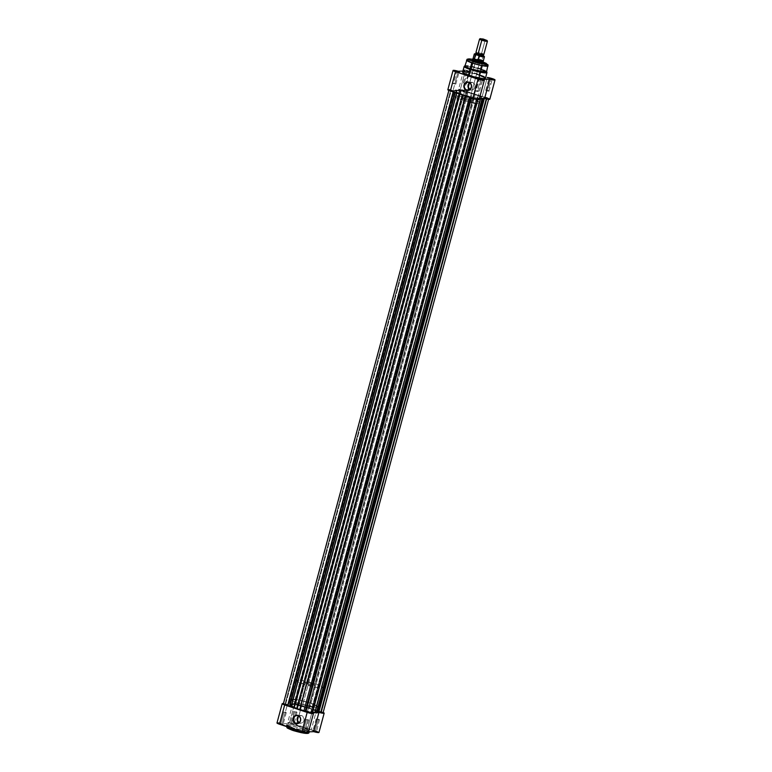 <?xml version="1.0" encoding="UTF-8"?>
<svg xmlns="http://www.w3.org/2000/svg" width="772" height="772" viewBox="0 0 772 772"><rect width="100%" height="100%" fill="white"/><g stroke="black" fill="none" stroke-linecap="round" stroke-linejoin="round"><path stroke-width="0.58" stroke-dasharray="3.86 2.9" d="M293.649 723.962L290.147 723.239L293.852 724.387L292.877 723.441L296.023 711.755L296.959 712.228L294.615 711.803L291.469 723.489L293.852 724.387L290.118 723.258L294.045 724.329L290.301 723.2L291.469 723.489L294.615 711.803L293.688 711.34L296.023 711.755L292.877 723.441L290.687 722.978L293.649 723.962M282.938 724.319L279.435 723.596L283.141 724.744L282.156 723.808L285.312 712.122L286.248 712.585L283.903 712.17L280.747 723.856L283.141 724.744L279.406 723.625L283.334 724.686L279.589 723.567L280.747 723.856L283.903 712.17L282.977 711.697L285.312 712.122L282.156 723.808L279.975 723.335L282.938 724.319M316.134 731.441L312.631 730.708L316.346 731.866L315.362 730.92L318.518 719.234L319.454 719.697L317.109 719.282L313.953 730.968L316.346 731.866L312.602 730.737L316.539 731.808L312.795 730.679L313.953 730.968L317.109 719.282L316.173 718.819L318.518 719.234L315.362 730.92L313.181 730.457L316.134 731.441M305.423 731.798L301.92 731.074L305.635 732.223L304.65 731.287L307.806 719.601L308.742 720.064L306.397 719.639L303.242 731.335L305.635 732.223L301.891 731.094L305.818 732.165L302.084 731.045L303.242 731.335L306.397 719.639L305.461 719.176L307.806 719.601L304.65 731.287L302.47 730.814L305.423 731.798M307.352 733.053L301.611 730.167A1.361 0.531 108.4 0 0 302.527 728.845L309.022 732.088A11.802 1.563 15.1 0 0 302.527 728.845L302.875 727.552A11.802 1.563 -164.9 0 1 309.369 730.785A11.802 1.563 -164.9 0 1 293.061 727.88L286.576 724.773L292.134 724.773L303.859 727.88L309.36 730.814L303.811 730.65L293.061 727.88L292.849 728.662L293.061 727.88A11.802 1.563 -164.9 0 1 286.566 724.638A11.802 1.563 -164.9 0 1 302.875 727.552L302.527 728.845A11.802 1.563 15.1 0 0 286.219 725.941A11.802 1.563 15.1 0 0 286.779 726.645L286.219 725.941L293.476 726.404L302.527 728.845A1.361 0.531 -71.6 0 1 301.611 730.167C297.548 728.72 293.061 727.764 288.159 727.282C286.779 727.977 288.371 729.029 292.926 730.457L293.842 730.756M298.938 722.756A3.899 3.551 -91.9 0 0 299.642 723.094L298.243 723.142L299.642 723.094A3.899 3.551 -91.9 0 0 304.178 719.871A3.899 3.551 -91.9 0 0 301.659 715.625L297.992 715.75L301.659 715.625A3.899 3.551 -91.9 0 0 298.706 716.078M297.548 708.619L298.947 703.427A13.539 1.795 -164.9 0 1 291.507 699.712A13.539 1.795 -164.9 0 1 310.199 703.041L308.8 708.242A13.539 1.795 15.1 0 0 290.108 704.904A13.539 1.795 15.1 0 0 297.548 708.619L309.862 711.794L316.231 711.987L315.015 710.771L309.929 708.628L296.477 705.058L291.362 704.498L290.108 705.058L297.548 708.619A13.539 1.795 15.1 0 0 316.24 711.958A13.539 1.795 15.1 0 0 308.8 708.242L310.199 703.041A13.539 1.795 -164.9 0 1 317.649 706.756A13.539 1.795 -164.9 0 1 298.947 703.427L297.548 708.619L307.555 711.35L315.015 712.363A13.568 1.805 15.1 0 0 316.279 711.967A13.568 1.805 15.1 0 0 306.291 707.442A13.568 1.805 15.1 0 0 291.333 704.489L456.985 90.556A13.568 1.805 -164.9 0 1 471.943 93.508A13.568 1.805 -164.9 0 1 481.931 98.025A13.568 1.805 -164.9 0 1 480.666 98.42L315.015 712.363L316.269 711.987L314.436 710.452L309.948 708.628L296.467 705.048L291.333 704.489L290.079 705.048L297.538 708.619M308.018 732.532L306.687 731.904L308.51 731.846L306.687 731.904L311.898 712.624L312.448 712.846M316.452 731.209L290.61 722.814L287.898 722.495L289.249 723.518L282.185 723.76L279.136 723.026M278.489 722.92L277.505 722.833M283.15 703.572L287.396 704.479L294.45 704.238L293.099 703.215L295.821 703.533L323.391 712.585M317.91 712.421L312.94 712.585L317.91 712.421A15.266 2.026 15.1 0 0 317.9 712.218L483.513 98.565M308.25 732.821A4.545 0.608 15.1 0 0 306.687 731.904L311.898 712.624L312.506 712.595L311.898 712.624A4.545 0.608 -164.9 0 1 312.438 712.846M307.362 732.937L298.774 729.289L287.483 727.369M292.057 730.158L292.926 730.457M305.365 733.313L305.915 733.342M301.698 731.605A11.802 1.563 15.1 0 0 308.356 732.396L301.698 731.605M312.921 706.882A13.568 1.805 15.1 0 0 317.678 706.766A13.568 1.805 15.1 0 0 310.209 703.041L317.639 706.602L316.385 707.162L311.27 706.602L297.818 703.041L292.733 700.889L291.517 699.683L297.886 699.866L310.199 703.041L315.381 683.886A13.568 1.805 -164.9 0 1 322.85 687.611A13.568 1.805 -164.9 0 1 304.1 684.272L298.938 703.427A13.568 1.805 15.1 0 0 307.478 705.82M294.615 711.803L296.959 712.228L294.615 711.803M283.903 712.17L286.248 712.585L283.903 712.17M306.397 719.639L308.732 720.064L306.397 719.639M317.109 719.282L319.444 719.707L317.109 719.282M318.961 732.454A4.545 0.608 15.1 0 0 316.153 731.103A4.545 0.608 15.1 0 0 311.212 729.984L316.414 710.694A4.545 0.608 -164.9 0 1 323.15 712.479M283.401 703.601A4.545 0.608 -164.9 0 1 287.396 704.479L282.185 723.76L289.249 723.518L294.45 704.238A4.545 0.608 -164.9 0 1 292.897 703.321A4.545 0.608 -164.9 0 1 297.442 703.929A4.545 0.608 -164.9 0 1 301.678 705.695A4.545 0.608 -164.9 0 1 301.601 705.772L296.4 725.053A4.545 0.608 15.1 0 0 296.467 724.976A4.545 0.608 15.1 0 0 292.241 723.21A4.545 0.608 15.1 0 0 287.695 722.611A4.545 0.608 15.1 0 0 289.249 723.518L294.45 704.238L287.396 704.479L282.185 723.76A4.545 0.608 15.1 0 0 276.984 722.968M301.601 705.772L296.4 725.053L311.212 729.984L316.414 710.694L301.601 705.772M298.417 722.37L300.327 723.239L302.344 722.795L303.792 721.193L304.187 718.973L302.306 715.914L300.279 715.47L298.388 716.339M298.793 705.01L295.772 704.006L461.424 90.073L464.609 91.019L298.957 704.961L295.618 704.054L298.793 705.01L464.609 91.028L463.026 90.353L461.27 90.112L464.445 91.067L461.27 90.121L295.618 704.054L298.793 705.01M321.287 712.488L318.267 711.485L483.919 97.542L487.103 98.498L321.442 712.44L318.103 711.533L321.287 712.488L487.093 98.498L485.511 97.832L483.755 97.59L486.939 98.546L483.755 97.6L318.103 711.533L321.287 712.488M310.576 712.846L307.555 711.842L473.207 97.909L476.382 98.855L310.73 712.797L307.391 711.89L310.576 712.846L476.382 98.864L474.799 98.189L473.043 97.957L476.227 98.912L473.043 97.957L307.391 711.9L310.576 712.846M288.081 705.376L285.061 704.373L450.713 90.43L453.897 91.385L288.245 705.328L284.907 704.421L288.081 705.376L453.897 91.385L452.315 90.72L450.558 90.478L453.733 91.434L450.558 90.478L284.897 704.421L288.081 705.376M313.471 712.653L311.454 712.382L477.521 98.488A15.266 2.026 -164.9 0 0 479.335 98.739L476.98 98.488L311.405 712.517L477.057 98.575L477.993 99.279L473.834 98.623L448.947 90.063L451.33 90.247L285.669 704.18L283.613 703.89L449.265 89.948L453.984 90.758L455.21 89.957L460.614 90.527L459.977 89.591L466.085 91.279L300.433 705.212L294.325 703.524L459.977 89.591L461.752 89.822L487.325 98.169L488.338 99.028L483.687 98.227L488.705 98.932L480.744 96.404L315.092 710.346L322.175 712.305M317.9 712.199L483.552 98.266L317.861 712.508M283.43 703.91L288.323 704.691L289.558 703.9L294.962 704.469L294.007 703.63L295.647 703.668L315.092 710.346A15.266 2.026 15.1 0 0 312.168 709.15L477.82 95.207L475.311 94.271L472.232 93.354L306.58 707.287A15.266 2.026 15.1 0 0 302.412 706.129L468.064 92.196L466.085 91.279L300.433 705.212L301.109 705.666L466.761 91.723L301.109 705.666L302.412 706.129L468.064 92.196A15.266 2.026 -164.9 0 1 472.232 93.354L306.58 707.287L309.659 708.213L475.311 94.271L309.659 708.213L312.168 709.15L477.82 95.207A15.266 2.026 -164.9 0 1 480.744 96.404L315.092 710.346L316.588 710.809L482.239 96.867L316.588 710.809L318.489 711.215L484.14 97.282L318.489 711.215L323.024 712.778M312.206 712.479A15.266 2.026 15.1 0 1 311.869 712.421L477.521 98.488L311.869 712.421L311.328 712.421L312.274 713.106M477.887 99.675L312.071 712.961L477.733 99.019L477.057 98.575L311.405 712.517L312.264 713.289M288.438 704.662L454.1 90.7L451.33 90.247L285.669 704.18L287.57 704.595L453.222 90.652L287.57 704.595L288.448 704.653L454.1 90.7A15.266 2.026 -164.9 0 1 454.09 90.507A15.266 2.026 -164.9 0 1 454.476 90.208L288.825 704.141A15.266 2.026 15.1 0 0 288.429 704.45A15.266 2.026 15.1 0 0 288.438 704.633L454.1 90.71M477.019 98.459L311.328 712.421M475.774 103.332A13.568 1.805 15.1 0 0 480.531 103.216A13.568 1.805 15.1 0 0 473.062 99.491L474.462 94.3L480.087 96.519L481.921 97.87L480.666 98.42L471.981 97.137L459.996 93.528L455.731 90.922L456.985 90.556L455.731 91.106L457.564 92.457L468.15 96.172L477.607 98.198L481.921 98.054L479.383 96.172L472.049 93.537L456.985 90.556L291.333 704.489A13.568 1.805 15.1 0 0 290.069 704.894A13.568 1.805 15.1 0 0 300.057 709.41A13.568 1.805 15.1 0 0 315.015 712.363L480.666 98.42A13.568 1.805 -164.9 0 1 465.709 95.477A13.568 1.805 -164.9 0 1 455.721 90.951A13.568 1.805 -164.9 0 1 456.985 90.556L464.445 91.569L474.462 94.3A13.568 1.805 -164.9 0 1 481.931 98.025A13.568 1.805 -164.9 0 1 463.19 94.676L461.791 99.877A13.568 1.805 15.1 0 0 470.331 102.271M291.478 704.054L457.14 90.112A15.266 2.026 -164.9 0 1 460.131 90.498L294.479 704.431A15.266 2.026 15.1 0 0 291.478 704.054L457.14 90.112L454.476 90.208L288.825 704.141L289.558 703.9L455.21 89.957L289.558 703.9L291.478 704.054M460.594 90.401L294.479 704.431L295.02 704.431L460.594 90.401L294.943 704.344L294.267 703.89L459.929 89.957L460.594 90.401M459.929 89.957L294.267 703.89L459.929 89.957M283.295 703.987L448.947 90.044L453.425 92.022L455.412 92.109L455.268 92.63L455.412 92.109L456.908 92.572A15.266 2.026 -164.9 0 0 459.832 93.769L465.419 95.622A15.266 2.026 -164.9 0 0 469.588 96.78L469.434 97.34L469.588 96.78L471.48 98.025L477.993 99.289M456.908 92.572L456.763 93.132L456.908 92.572M478.35 78.956L481.699 79.709L478.35 78.956M489.062 78.59L492.411 79.352L489.062 78.59M455.866 71.478L459.205 72.24L455.866 71.478M466.577 71.121L469.916 71.873L466.182 70.792L468.758 71.584L465.603 83.27L463.258 82.855L464.194 83.318L467.349 71.632L466.182 70.754L470.109 71.815L466.365 70.696L470.08 71.844L467.349 71.632L464.194 83.318L466.539 83.743L465.603 83.27L468.758 71.584L469.694 72.047L466.577 71.121M479.846 61.943A5.433 0.724 15.1 0 0 474.568 60.612A5.433 0.724 15.1 0 0 472.368 60.718A5.433 0.724 15.1 0 0 475.33 62.098L475.33 62.098A5.433 0.724 -164.9 0 1 472.348 60.612A5.433 0.724 -164.9 0 1 479.846 61.943L469.685 99.607A5.433 0.724 15.1 0 0 462.187 98.266A5.433 0.724 15.1 0 0 465.169 99.762L475.33 62.098L465.169 99.762L462.187 98.256L467.697 99.009L472.667 101.113L465.169 99.762A5.433 0.724 15.1 0 0 472.667 101.093A5.433 0.724 15.1 0 0 469.685 99.607L479.846 61.943M472.368 60.718L472.126 60.312A5.771 0.762 -164.9 0 1 474.471 60.206A5.771 0.762 -164.9 0 1 480.068 61.615L472.271 60.071M485.434 78.281A11.802 1.563 15.1 0 0 478.939 75.038L480.473 69.326A11.802 1.563 -164.9 0 1 486.968 72.558L480.473 69.326L480.396 68.679L481.323 68.998M486.553 71.757A11.194 1.486 15.1 0 0 480.396 68.679L481.979 62.841A11.194 1.486 -164.9 0 1 483.204 63.265A11.194 1.486 -164.9 0 1 488.136 65.909L481.979 62.841A1.361 0.531 108.4 0 0 481.844 61.577A1.361 0.531 108.4 0 0 481.767 61.557L483.195 62.059M469.791 89.533A3.899 3.551 -91.9 0 0 475.031 86.647A3.899 3.551 -91.9 0 0 472.522 82.401L468.855 82.527L472.522 82.401A3.899 3.551 -91.9 0 0 469.569 82.855M469.279 89.147L470.505 89.87L469.106 89.919L473.207 89.571L474.655 87.969L475.041 85.75L474.24 83.656L472.522 82.401L469.241 83.115M454.891 83.637L452.546 83.222L453.482 83.685L456.638 71.999L453.482 83.685L455.827 84.1L454.891 83.637L458.018 72.066L454.891 83.637L452.556 83.212L454.891 83.637M477.385 91.115L475.041 90.691L475.977 91.164L479.123 79.468L475.977 91.164L478.312 91.579L477.385 91.115L480.502 79.545L477.385 91.115L475.041 90.691L477.385 91.115M488.097 90.749L485.752 90.334L486.688 90.797L489.844 79.111L486.688 90.797L489.023 91.212L488.097 90.749L491.214 79.188L488.097 90.749L485.752 90.324L488.097 90.749M485.067 97.33L467.253 91.829A4.545 0.608 15.1 0 0 467.33 91.752A4.545 0.608 15.1 0 0 463.094 89.986A4.545 0.608 15.1 0 0 458.549 89.388A4.545 0.608 15.1 0 0 460.102 90.295L465.313 71.014L462.91 71.092L465.313 71.014L463.847 70.281L464.454 69.972L470.042 71.227L485.781 76.978L472.454 72.549L467.253 91.829L464.831 90.507L459.591 89.282L458.558 89.465L460.102 90.295L453.048 90.536L449.989 89.803M479.923 75.376L468.189 72.269M464.889 71.815L464.262 71.777M479.103 99.588A4.545 0.608 15.1 0 0 477.55 98.681L479.364 98.623L477.55 98.681L482.751 79.4L477.55 98.681L478.872 99.308M487.306 97.976L486.775 97.812M449.352 89.697L448.368 89.61M473.062 99.491L460.72 96.307L454.332 96.124L456.165 97.658L460.652 99.491L474.133 103.062L478.65 103.622L480.522 103.062L473.062 99.491A13.568 1.805 15.1 0 0 454.322 96.153A13.568 1.805 15.1 0 0 461.791 99.877L463.19 94.676A13.568 1.805 -164.9 0 1 455.721 90.951A13.568 1.805 -164.9 0 1 474.462 94.3L473.062 99.491M482.818 63.362A5.433 0.724 -164.9 0 1 482.828 63.439A5.433 0.724 -164.9 0 1 475.33 62.098A5.433 0.724 15.1 0 0 482.751 63.516A5.433 0.724 15.1 0 0 482.818 63.362L482.23 65.668M472.03 59.116L483.359 62.117M483.185 63.043L480.068 61.615A5.771 0.762 -164.9 0 1 483.166 63.285L482.751 63.516M472.715 59.232L481.767 61.557A1.361 0.531 -71.6 0 1 481.844 61.577A1.361 0.531 -71.6 0 1 481.979 62.841L473.4 60.525L466.51 60.081A11.194 1.486 -164.9 0 1 472.107 60.274A11.194 1.486 -164.9 0 1 481.979 62.841L480.396 68.679A11.194 1.486 15.1 0 0 464.937 65.919M470.843 66.17L480.396 68.679L480.473 69.326L471.431 66.884L464.175 66.411A11.802 1.563 -164.9 0 1 480.473 69.326L478.939 75.038A11.802 1.563 15.1 0 0 462.631 72.124M464.194 83.318L466.539 83.743L464.194 83.318M447.837 89.745A4.545 0.608 15.1 0 1 453.048 90.536L458.25 71.246L453.048 90.536L460.102 90.295L465.313 71.014A4.545 0.608 -164.9 0 1 463.75 70.098A4.545 0.608 -164.9 0 1 468.295 70.706A4.545 0.608 -164.9 0 1 472.532 72.471A4.545 0.608 -164.9 0 1 472.454 72.549L467.253 91.829L482.075 96.751L487.277 77.47L482.075 96.751A4.545 0.608 15.1 0 1 487.007 97.88A4.545 0.608 15.1 0 1 489.815 99.231M483.793 54.638A4.072 0.54 15.1 0 0 481.554 53.529L481.101 54.349L483.002 55.333L481.101 54.349L481.554 53.529A4.072 0.54 15.1 0 0 477.482 52.506A4.072 0.54 15.1 0 0 475.996 52.65M476.295 53.451L481.101 54.349L476.295 53.451L476.121 52.757M487.016 40.472L487.402 41.128A4.072 0.54 15.1 0 0 485.183 40.096L481.554 53.529L485.183 40.096A4.072 0.54 -164.9 0 1 487.421 41.206M479.557 39.092A4.072 0.54 -164.9 0 1 485.183 40.096L485.096 39.575L485.183 40.096A4.072 0.54 15.1 0 0 479.615 39.025L480.28 38.648M475.793 54.03A4.072 0.54 -164.9 0 1 481.12 55.15L481.101 54.349L481.12 55.15L475.88 54.021M483.272 61.789L483.262 61.171A5.259 0.695 15.1 0 0 481.94 60.341L480.28 60.322L311.994 684.002A5.433 0.724 15.1 0 0 304.506 682.66A5.433 0.724 15.1 0 0 307.488 684.156L314.976 685.507L310.016 683.403L304.506 682.651L307.488 684.156L475.407 61.818L307.488 684.156A5.433 0.724 15.1 0 0 314.986 685.488A5.433 0.724 15.1 0 0 311.994 684.002L480.28 60.322A5.433 0.724 -164.9 0 1 483.262 61.818A5.433 0.724 15.1 0 0 480.28 60.322L478.283 59.048L482.095 60.312L478.254 58.836L482.191 60.139L478.254 58.836L479.422 54.619L483.388 55.845M475.851 53.789L483.272 55.854L482.191 60.139L483.32 55.989A5.259 0.695 -164.9 0 1 484.449 56.771A5.259 0.695 15.1 0 0 483.32 55.989M483.32 56.153L481.12 55.15A4.072 0.54 -164.9 0 1 483.301 56.134M472.782 58.981A5.433 0.724 -164.9 0 1 480.28 60.322A5.433 0.724 15.1 0 0 472.792 58.962L473.111 58.44A5.259 0.695 -164.9 0 1 478.457 59.183L480.28 60.322L482.095 60.312M474.297 54.03A5.259 0.695 -164.9 0 1 479.383 54.677L478.457 59.183A5.259 0.695 15.1 0 0 473.101 58.46M310.209 703.041L297.867 699.857L291.478 699.673L293.312 701.208L297.799 703.041L311.28 706.612L315.806 707.171L317.668 706.612L310.209 703.041A13.568 1.805 15.1 0 0 291.469 699.702A13.568 1.805 15.1 0 0 298.938 703.427L304.1 684.272A13.568 1.805 -164.9 0 1 296.641 680.547A13.568 1.805 -164.9 0 1 315.381 683.886L310.209 703.041M304.1 684.272L296.651 680.701L297.905 680.142L303.029 680.701L316.51 684.272L321.615 686.424L322.841 687.64L316.452 687.456L304.1 684.272M481.554 53.529A4.072 0.54 15.1 0 0 475.938 52.525M479.383 54.677A5.259 0.695 15.1 0 0 474.307 54.001M479.827 54.619L476.092 53.808A5.057 0.675 -164.9 0 1 479.894 54.638M286.171 726.442L286.566 724.638M300.781 723.258L297.123 723.383M319.454 719.697L316.53 731.759M308.742 720.064L305.587 731.75M286.248 712.585L283.092 724.271M296.959 712.228L294.035 724.281M290.108 704.904L291.507 699.712M309.022 732.088L309.369 730.785M316.24 711.958L317.649 706.756M293.688 711.34L290.533 723.026M282.977 711.697L279.821 723.393M305.461 719.176L302.306 730.862M316.173 718.819L313.017 730.505M292.897 703.321L287.695 722.611M301.678 705.695L296.467 724.976M300.52 715.461L296.853 715.586M298.957 704.961L464.609 91.019M321.442 712.44L487.103 98.498M310.73 712.797L476.382 98.855M288.245 705.318L453.897 91.385M316.279 711.967L480.531 103.216M460.672 90.488L295.02 704.431M459.658 89.687L294.007 703.63M288.429 704.45L454.09 90.507M455.268 92.63L454.322 96.153M284.897 704.421L450.558 90.478M307.391 711.9L473.043 97.957M318.103 711.533L483.755 97.6M295.618 704.054L461.27 90.121M486.621 71.526L476.189 67.415L465.005 65.688M483.204 62.04L472.725 59.212M471.383 82.237L467.716 82.353M463.258 82.855L466.413 71.169M452.546 83.222L455.702 71.526M475.041 90.691L478.196 79.005M485.752 90.334L488.908 78.647M462.187 98.266L472.348 60.612M472.667 101.093L482.828 63.439M489.023 91.212L492.179 79.526M478.312 91.579L481.467 79.892M455.827 84.1L458.983 72.414M466.539 83.743L469.694 72.047M463.75 70.098L458.549 89.388M472.532 72.471L467.33 91.752M471.644 90.034L467.977 90.16M483.513 54.754L483.021 55.304M480.647 71.506L480.454 72.24M478.91 77.962L314.986 685.488M322.85 687.611L317.678 706.766M296.641 680.547L291.469 699.702M472.368 60.534L471.74 62.841M470.167 68.679L469.974 69.412M468.43 75.135L304.506 682.66"/><path stroke-width="1.16" d="M293.582 718.346A3.899 3.551 -91.9 0 0 295.985 723.219A3.899 3.551 -91.9 0 0 300.395 720.614L300.549 720.72A4.236 3.86 88.1 0 1 295.753 723.547A4.236 3.86 88.1 0 1 293.148 718.259L293.582 718.346A3.899 3.551 88.1 0 1 297.992 715.75A3.899 3.551 88.1 0 1 297.123 723.383A3.899 3.551 88.1 0 1 295.985 723.219L298.243 723.142L295.985 723.219A3.899 3.551 88.1 0 1 293.582 718.346L294.383 716.213L296.448 715.268L298.648 715.74L300.24 717.487L300.694 719.9L299.845 722.177L296.496 723.702L293.881 722.177L293.148 718.259A4.236 3.86 88.1 0 1 297.944 715.432A4.236 3.86 88.1 0 1 300.549 720.72L300.395 720.614A3.899 3.551 -91.9 0 0 297.992 715.75A3.899 3.551 -91.9 0 0 293.582 718.346M292.926 730.457A1.361 0.531 -71.6 0 1 292.849 730.447A1.361 0.531 -71.6 0 1 292.713 729.173L286.779 726.645A11.802 1.563 15.1 0 0 292.713 729.173L292.849 728.662L292.713 729.173A11.802 1.563 15.1 0 0 301.698 731.605L292.713 729.173A1.361 0.531 108.4 0 0 292.849 730.447A1.361 0.531 108.4 0 0 292.926 730.457L301.225 732.676L307.053 733.255M276.984 723.026L302.711 731.933L308.018 732.532M323.034 712.431L323.738 713.309L318.952 712.382L313.75 731.663L308.51 731.846L313.75 731.663L318.537 732.589L316.452 731.209M279.136 723.026L278.489 722.92M277.505 722.833L277.013 722.92M323.15 712.479A4.545 0.608 -164.9 0 1 324.163 713.174A4.545 0.608 -164.9 0 1 318.952 712.382L317.91 712.421L483.571 98.469A15.266 2.026 -164.9 0 1 483.175 98.777L479.123 98.719M311.898 712.624L313.403 713.405L312.757 713.666L307.169 712.411L284 704.701L282.185 703.736L283.7 703.639M307.169 712.411L284.685 704.933L279.483 724.223L301.968 731.692L307.169 712.411L301.968 731.692A4.545 0.608 15.1 0 0 308.25 732.821L313.451 713.531A4.545 0.608 -164.9 0 1 307.169 712.411M287.483 727.369L287.28 727.871M287.753 728.276L292.057 730.158M293.842 730.756L305.365 733.313M305.915 733.342L306.764 733.313M308.356 732.396A11.802 1.563 15.1 0 0 309.022 732.088L308.356 732.396M317.861 712.508L317.524 712.71A15.266 2.026 15.1 0 0 317.91 712.402L318.952 712.382L313.75 731.663A4.545 0.608 15.1 0 0 318.961 732.454L324.163 713.174M312.438 712.846A4.545 0.608 -164.9 0 1 313.451 713.531M282.185 703.688L276.984 722.968A4.545 0.608 15.1 0 0 279.483 724.223L284.685 704.933A4.545 0.608 -164.9 0 1 282.185 703.688A4.545 0.608 -164.9 0 1 283.401 703.601M298.706 716.078A3.899 3.551 -91.9 0 0 298.938 722.756M298.957 715.914L297.51 717.516L297.123 719.745L299.005 722.795M318.025 712.16L318.778 712.266L484.391 98.449L318.778 712.266L320.67 712.672L486.283 98.884L320.67 712.672L323.053 712.874L318.025 712.16L483.61 98.478L317.929 712.18M321.094 711.909L321.673 712.112M322.175 712.305L323.024 712.778M483.562 98.276L317.524 712.71L311.869 712.421M312.274 713.106L308.182 712.566L283.43 703.91M483.175 98.777L317.524 712.71L316.79 712.952L482.442 99.019L483.175 98.777M482.442 99.019L316.79 712.952L314.86 712.797L480.522 98.864L482.442 99.019M312.206 712.479A15.266 2.026 15.1 0 0 314.86 712.797L480.522 98.864A15.266 2.026 -164.9 0 1 479.335 98.739M448.947 90.044L283.295 703.987L289.761 706.042L455.268 92.63L289.761 706.042L291.256 706.505L456.763 93.132L291.256 706.505A15.266 2.026 15.1 0 0 294.18 707.712L296.689 708.648L462.274 94.966L296.689 708.648L299.768 709.564L465.323 95.979L299.768 709.564A15.266 2.026 15.1 0 0 303.936 710.722L305.239 711.195L470.746 97.783L305.239 711.195L305.915 711.639L471.48 98.025L305.915 711.639L312.342 713.231L477.993 99.289M303.936 710.722L469.434 97.34L303.936 710.722M294.18 707.712L459.736 94.116L294.18 707.712M287.86 705.637L453.425 92.022L287.86 705.637M471.248 87.39A3.899 3.551 -91.9 0 0 468.855 82.527A3.899 3.551 -91.9 0 0 464.445 85.123L464.011 85.036A4.236 3.86 88.1 0 1 468.797 82.199A4.236 3.86 88.1 0 1 471.402 87.487L471.248 87.39A3.899 3.551 88.1 0 1 466.838 89.986A3.899 3.551 88.1 0 1 467.716 82.353A3.899 3.551 88.1 0 1 471.248 87.39L469.55 89.996L465.912 90.006L463.866 86.676L464.29 84.264L465.863 82.527L468.054 82.044L470.129 82.98L471.393 85.026L471.402 87.487A4.236 3.86 88.1 0 1 466.606 90.324A4.236 3.86 88.1 0 1 464.011 85.036L464.445 85.123A3.899 3.551 -91.9 0 0 466.838 89.986L469.106 89.919L466.838 89.986A3.899 3.551 -91.9 0 0 471.248 87.39M478.148 78.532L481.853 79.68L478.148 78.532M481.699 79.709L477.964 78.628L481.699 79.709M488.859 78.175L492.594 79.294L488.859 78.175M455.654 71.053L459.398 72.182L455.654 71.053M472.647 60.023L472.425 60.573L475.282 61.779A5.771 0.762 -164.9 0 1 472.126 60.312L472.368 60.718M481.323 68.998L485.038 72.085L471.094 68.998L470.669 69.654L479.711 72.095L486.968 72.558A11.802 1.563 -164.9 0 1 470.669 69.654L469.125 75.366A11.802 1.563 15.1 0 0 485.434 78.281L486.987 72.471L486.621 71.526M483.195 62.059L485.492 64.539L473.583 61.837A1.361 0.531 108.4 0 0 472.676 63.15L481.255 65.466L488.136 65.909A11.194 1.486 -164.9 0 1 472.676 63.15L471.094 68.998A11.194 1.486 15.1 0 0 486.553 71.757L488.02 64.809L483.204 62.04M469.569 82.855A3.899 3.551 -91.9 0 0 469.791 89.533M458.047 71.95L456.069 71.487L458.047 71.95M480.531 79.419L478.553 78.966L480.531 79.419M491.253 79.062L489.265 78.599L491.253 79.062M470.331 102.271A13.568 1.805 15.1 0 0 475.774 103.332M495.016 79.95A4.545 0.608 -164.9 0 1 489.815 79.159L484.604 98.44L479.364 98.623L484.604 98.44L489.815 99.241L495.016 79.95A4.545 0.608 -164.9 0 0 492.218 78.599A4.545 0.608 -164.9 0 0 487.277 77.47L492.517 78.696L494.948 80.018L489.815 79.159L482.751 79.4L483.976 80.433L481.12 80.037L453.772 71.024L453.039 70.513L453.569 70.329L458.25 71.246L462.91 71.092L458.25 71.246A4.545 0.608 -164.9 0 0 453.039 70.464L447.837 89.745A4.545 0.608 15.1 0 0 450.337 90.999L473.564 98.71L478.872 99.308M468.189 72.269L464.889 71.815M464.262 71.777L463.296 71.815M462.978 71.883L462.959 72.664L464.85 73.736L473.439 76.669L482.461 78.532L484.758 78.599L485.318 77.962M485.105 77.75L478.939 75.038M447.837 89.793L472.831 98.469A4.545 0.608 15.1 0 0 479.103 99.588L484.305 80.307A4.545 0.608 -164.9 0 0 482.751 79.4L489.815 79.159L484.604 98.44A4.545 0.608 15.1 0 0 489.815 99.231L487.306 97.976M486.775 97.812L485.067 97.33M449.989 89.803L449.352 89.697M448.368 89.61L447.876 89.697M484.305 80.307A4.545 0.608 -164.9 0 1 478.032 79.188L472.831 98.469L478.032 79.188L455.538 71.709L450.337 90.999L455.538 71.709A4.545 0.608 -164.9 0 1 453.039 70.464M479.846 61.943A5.433 0.724 -164.9 0 1 482.818 63.362A5.433 0.724 15.1 0 0 479.846 61.943M482.587 61.837L486.283 63.401L486.891 64.472L478.119 63.169L468.72 59.782L468.179 59.116L468.729 58.875L472.811 59.251M482.751 63.516L483.166 63.285A5.771 0.762 -164.9 0 1 475.282 61.779L481.41 63.275L483.079 63.323L482.925 62.821M472.725 59.212L467.234 59.135L464.937 65.919A11.194 1.486 15.1 0 0 471.094 68.998L472.676 63.15A11.194 1.486 -164.9 0 1 466.51 60.081L472.676 63.15A1.361 0.531 -71.6 0 1 473.583 61.837L472.715 59.232M465.005 65.688L464.175 66.411L462.631 72.124A11.802 1.563 15.1 0 0 469.125 75.366L470.669 69.654A11.802 1.563 -164.9 0 1 464.175 66.411L470.669 69.654L470.843 66.17M469.82 82.691L468.372 84.293L467.977 86.512L469.858 89.571M475.996 52.65A4.072 0.54 15.1 0 0 478.177 53.635L478.196 54.445L483.002 55.333L478.196 54.445L478.177 53.635A4.072 0.54 15.1 0 0 483.494 54.754A4.072 0.54 15.1 0 0 481.554 53.529M475.88 54.021L477.733 55.266L478.196 54.445L476.295 53.451L478.196 54.445L477.733 55.266A4.072 0.54 -164.9 0 1 475.494 54.185M480.28 38.648L486.929 40.617L480.28 38.648L479.615 39.025A4.072 0.54 15.1 0 0 481.796 40.202L478.177 53.635A4.072 0.54 15.1 0 0 483.793 54.638L487.421 41.206A4.072 0.54 -164.9 0 1 481.796 40.202A4.072 0.54 15.1 0 0 485.752 41.206A4.072 0.54 15.1 0 0 487.402 41.128L487.016 40.472L482.172 39.671L481.796 40.202L482.172 39.671L480.261 38.803L483.137 39.015L487.016 40.472M482.905 55.642L484.247 56.366L483.832 56.674L478.958 55.777L478.244 60.274L475.774 60.477A5.433 0.724 15.1 0 0 483.272 61.789A5.433 0.724 -164.9 0 1 475.774 60.477L475.407 61.818L475.774 60.477L474.307 58.971L475.948 54.773L474.539 53.924L476.401 53.857M307.478 705.82A13.568 1.805 15.1 0 0 312.921 706.882M479.373 56.124L478.244 60.274L474.307 58.971L477.897 60.477A5.259 0.695 15.1 0 0 483.253 61.2L484.449 56.771A5.259 0.695 -164.9 0 1 479.373 56.124A5.259 0.695 15.1 0 0 484.44 56.79L483.002 55.671A5.057 0.675 -164.9 0 1 483.803 56.674A5.057 0.675 -164.9 0 1 478.958 55.777L479.248 55.912M478.109 54.329L477.414 54.194M483.301 56.134A4.072 0.54 -164.9 0 1 481.815 56.279A4.072 0.54 -164.9 0 1 477.733 55.266L482.577 56.375L483.359 56.269L482.809 55.816M482.346 55.603L481.776 55.381M482.095 60.312L481.94 60.341A5.259 0.695 -164.9 0 1 483.262 61.171A5.259 0.695 -164.9 0 1 477.897 60.477L475.774 60.477L474.413 59.319A5.259 0.695 -164.9 0 1 473.111 58.44L472.792 58.962A5.433 0.724 15.1 0 0 475.774 60.477A5.433 0.724 -164.9 0 1 472.782 58.981L472.368 60.534M474.307 59.183L475.436 54.812A5.259 0.695 -164.9 0 1 474.297 54.03L473.101 58.46A5.259 0.695 15.1 0 0 474.413 59.319L474.307 59.183M481.796 40.202A4.072 0.54 -164.9 0 1 479.557 39.092L475.938 52.525A4.072 0.54 15.1 0 0 478.177 53.635L481.796 40.202M474.307 54.001A5.259 0.695 15.1 0 0 475.436 54.812L475.948 54.773A5.057 0.675 -164.9 0 1 476.092 53.818L474.297 54.03M309.089 731.827L309.022 732.088C309.64 734.297 304.409 733.805 292.849 730.447L287.136 727.948L286.219 725.941M323.053 712.874L488.705 98.932M290.069 704.894L455.268 92.63M483.542 54.754L483.195 56.038M476.102 52.747L475.774 54.03M483.262 61.171L482.847 63.362M482.23 65.668L480.647 71.506M480.454 72.24L478.91 77.962M471.74 62.841L470.167 68.679M469.974 69.412L468.43 75.135"/></g></svg>
